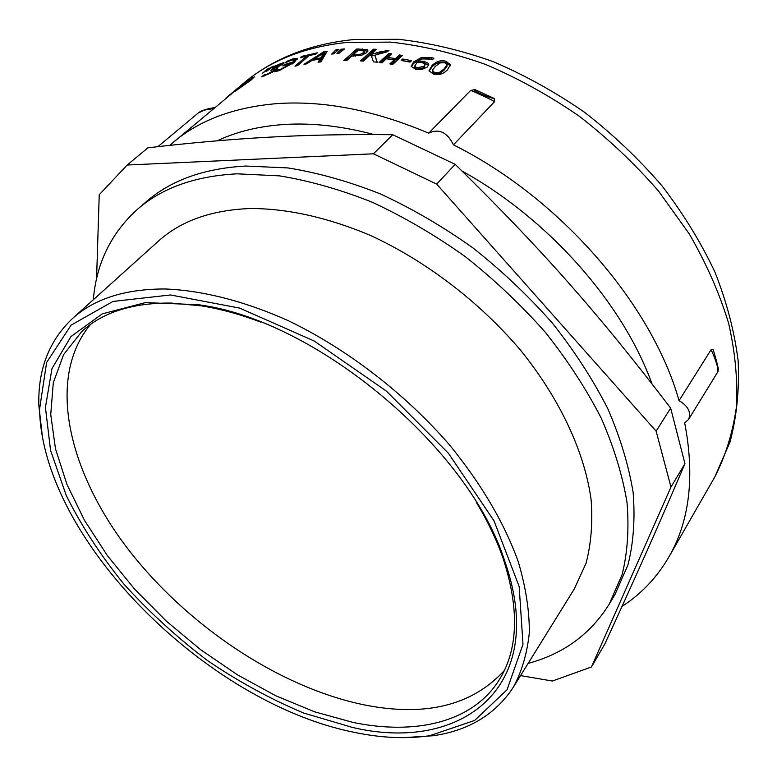 <?xml version="1.0" encoding="UTF-8"?>
<svg xmlns="http://www.w3.org/2000/svg" width="777" height="777" viewBox="0 0 777 777"><rect width="100%" height="100%" fill="white"/><g stroke="black" fill="none" stroke-linecap="round" stroke-linejoin="round"><path stroke-width="1.17" d="M432.294 71.795L434.547 73.961L439.384 73.728L444.036 70.28L446.96 66.317L447.037 64.918M434.596 72.601L439.452 72.378L444.114 68.93L447.057 64.54L444.823 62.684L439.967 62.937L435.334 66.375L432.362 70.251L434.596 72.601L434.547 73.961M429.069 71.086L432.08 66.851C436.441 62.558 441.122 61.179 446.134 62.704L450.242 65.822M446.192 61.354L450.369 64.802L447.367 69.94C443.016 74.223 438.296 75.563 433.197 73.961L429.011 70.746L432.09 65.482C436.46 61.198 441.161 59.829 446.192 61.354L446.134 62.704M414.636 67.172L416.996 69.308L424.184 67.57L425.106 64.724M416.958 67.929L424.164 66.2L425.106 64.423L422.154 62.558L417.249 62.247L414.597 66.2L416.958 67.929L416.996 69.308M414.772 67.929L414.724 66.56M421.192 62.364L424.291 62.762L428.632 65.355M411.334 66.657L413.655 63.325L421.484 58.887L432.944 59.227M428.108 63.219L428.739 64.433L427.476 66.958L422.066 69.425L415.549 69.25L411.237 66.307L413.578 61.946L421.425 57.517L431.429 57.44L433.945 58.265L432.342 59.8L429.564 58.712C425.524 57.78 421.824 58.576 418.463 61.101L424.261 61.393L428.108 63.219L428.117 64.588M418.512 62.199L418.463 61.101M380.643 62.636L388.995 54.963L388.782 53.574L391.676 53.914L387.781 57.498L387.985 58.887L395.765 59.965L399.64 56.371L401.155 56.604M388.995 54.963L390.375 55.118M391.278 64.122L394.366 61.257L394.211 59.868L386.383 58.79L382.012 62.801L379.108 62.451L388.782 53.574M399.64 56.371L399.485 54.982L402.408 55.439L392.793 64.374L389.85 63.908L394.211 59.868M395.765 59.965L395.6 58.576L399.485 54.982M387.781 57.498L395.6 58.576M339.345 53.021L342.54 50.495M341.394 49.184L344.483 48.951L338.791 53.458L336.936 53.594L341.394 49.184L341.851 50.544M306.886 56.527L308.508 56.138M297.533 65.598L294.969 66.171L306.692 56.09L300.32 57.683L301.874 56.342L317.356 52.826L315.802 54.167L309.246 55.507L297.533 65.598M302.272 57.168L301.874 56.342M307.216 57.255L306.692 56.09M280.953 64.695L282.575 64.102M275.524 69.357L276.767 68.784M277.952 67.648L276.826 69.231L272.037 72.436L261.674 76.836L263.685 75.126L267.473 74.048L274.466 70.056L275.301 68.949L272.61 69.658L272.309 69.134L280.701 64.248L272.601 67.813L274.553 66.152L283.683 62.616L282.75 63.957L276.243 67.861L277.923 67.628M276.952 69.114L276.243 67.861M272.61 69.658L270.823 70.396L272.309 69.134M264.394 75.961L263.85 75.058M264.229 76.029L263.685 75.126M266.919 69.338L269.308 68.153L262.228 73.465L266.919 69.338L267.239 69.833M238.889 88.811L251.651 78.652L245.143 82.984L238.889 88.811M251.272 78.39L254.312 76.894L251 80.148L234.479 91.725L244.804 83.042L251.486 78.681M232.401 93.065L236.47 89.277L232.284 92.919M231.391 93.978L169.726 145.367M237.315 88.704L231.264 93.813M226.058 97.951L237.228 88.607M271.047 67.317L273.485 66.191L266.365 71.455L271.047 67.317L271.396 67.881M294.308 59.916L297.135 59.421M294.852 61.878L294.357 60.062M291.938 63.714L292.987 63.413M292.919 58.858L297.222 58.362L294.493 62.189L279.089 70.639L274.572 71.727L276.563 70.037L280.546 69.367L291.666 63.18L282.75 65.958L284.295 64.637L293.084 61.898L294.24 59.839L291.346 60.15L284.838 63.015L286.81 61.344L292.919 58.858L293.347 59.683M287.101 61.878L286.81 61.344M293.599 62.927L293.084 61.898M284.654 65.317L284.295 64.637M292.103 64.064L291.666 63.18M277.37 71.154L276.729 69.979M277.195 71.202L276.563 70.037M320.017 59.47L321.183 59.314L320.668 57.954L323.727 53.001L314.423 58.877L320.668 57.954M314.831 59.878L314.423 58.877M321.183 59.314L324.252 54.341L323.727 53.001M319.493 62.014L320.415 60.528L319.91 59.169L312.189 60.295L306.653 63.831L303.982 64.306L323.931 51.69L327.234 51.204L320.94 61.859L318.055 62.189L319.91 59.169M323.883 53.399L326.301 52.758M313.199 60.13L314.578 59.256M324.456 53.03L323.931 51.69M334.557 53.04L337.169 50.971M338.859 49.407L333.498 53.885L331.662 54.06L336.14 49.67L338.859 49.407M336.616 51.029L336.14 49.67M362.568 54.895L364.015 53.885L364.481 51.282M360.518 54.205L363.694 52.506L364.423 51.068L358.255 50.214L353.069 54.837L360.518 54.205L360.81 55.41M353.418 56.158L353.069 54.837M362.111 50.262L367.842 51.272M345.746 60.528L357.235 50.291L358.178 50.282M367.259 49.699L367.861 50.34L366.812 52.554L361.985 55.08L351.583 56.158L346.688 60.528L343.793 60.538L356.857 48.922L367.259 49.699L367.579 51.078M357.235 50.291L356.857 48.922M377.204 54.604L379.458 53.419L379.195 52.03L388.966 50.33L387.451 51.709L374.873 55.167L377.039 62.218M379.458 53.419L383.255 51.884M385.275 51.564L387.606 51.564M371.435 55.983L374.941 55.497M362.267 60.975L373.795 50.563L375.038 50.622M374.873 55.167L377.282 62.238L373.416 61.839L371.357 55.759L369.483 55.643L363.51 61.053L360.528 60.878L373.504 49.174L376.466 49.33L370.658 54.584L379.195 52.03M370.901 55.73L370.658 54.584M373.795 50.563L373.504 49.174M402.535 60.693L410.392 61.791M411.587 60.674L410.042 62.121L401.175 60.46L402.729 59.013L411.587 60.674M402.855 60.392L402.729 59.013M474.864 89.569L494.211 98.465C489.306 98.223 469.638 89.161 474.864 89.569L470.551 90.55L428.671 133.168C374.252 110.188 323.708 100.34 277.059 103.613C234.062 107.197 199.368 120.173 172.989 142.531M494.211 98.465L494.609 101.632L453.447 144.833C447.125 132.158 438.869 128.273 428.671 133.168M711.023 349.815L679.049 400.67C651.99 304.409 560.13 198.028 453.447 144.833M717.899 368.735L717.793 371.901C719.521 370.639 713.83 354.613 711.033 349.805L713.111 349.582C715.151 355.41 719.871 373.436 717.89 368.667M622.027 606.41C641.278 593.968 656.856 577.554 668.764 557.177C689.665 521.153 694.968 476.398 684.683 422.882L688.529 419.522C691.413 412.402 688.247 406.118 679.049 400.67M520.551 675.592L552.418 681.031L591.452 666.967L670.969 487.043L656.128 431.148L436.684 184.11L373.436 153.797L127.185 165.025L99.233 194.745L96.562 278.943M127.185 165.025L147.951 147.805C190.618 142.813 230.779 139.287 268.424 137.218C305.847 135.052 347.28 134.217 392.744 134.722L455.186 164.335C542.2 249.563 598.853 314.054 670.658 408.139L684.955 463.665C656.351 530.652 635.032 578.302 604.749 644.133L591.452 666.967M373.436 153.797L392.744 134.722M436.684 184.11L455.186 164.335M656.128 431.148L670.658 408.139M670.969 487.043L684.955 463.665M470.551 90.55C467.997 88.801 489.792 98.825 494.619 101.632M214.578 107.595C201.748 109.703 199.563 112.063 198.3 112.966L204.448 110.101L213.374 108.605M164.85 145.891L157.954 146.659M688.529 419.522L717.725 371.998M476.534 502.622C487.801 521.425 496.6 539.869 502.942 557.964C519.628 608.945 518.288 649.737 498.912 680.351C472.309 722.484 415.404 735.353 353.03 722.425L314.617 711.81L275.816 695.784L237.568 674.912L200.787 649.805L166.297 621.105L134.907 589.481L107.381 555.623L84.479 520.318L66.939 484.401L55.478 448.795L50.738 414.539L53.302 382.75L63.588 354.652L81.789 331.497C102.671 312.267 132.42 302.787 171.027 303.049L201.544 305.885C220.474 308.925 240.18 314.326 260.674 322.096M352.36 727.418C460.975 753.204 549.397 687.966 504.739 561.13C469.23 448.038 315.705 319.629 198.106 304.681L145.328 302.622L102.282 313.859L70.892 336.626L51.962 368.628L45.425 407.381L50.573 450.446L66.307 495.6C81.507 526.058 100.787 555.662 124.145 584.401C149.369 612.169 177.127 637.538 207.401 660.499C238.656 681.72 270.736 699.232 303.661 713.024L352.36 727.418M354.516 732.381C207.148 703.311 42.57 540.005 39.54 409.411L46.601 362.509L71.076 325.155L112.986 301.437L170.513 294.969L239.646 308.1L314.17 340.986L386.383 391.103L448.475 453.321L494.026 520.852L519.172 586.567L522.989 644.337L507.051 689.772L474.611 720.473L429.7 735.722C406.42 739.112 381.361 738.004 354.516 732.381M504.292 670.58C472.193 705.429 425.815 716.928 365.151 705.069C278.856 687.655 185.392 624.611 126.253 546.736C67.58 469.094 46.707 377.233 90.462 324.475M403.438 737.664L433.488 735.712C468.89 730.477 495.483 714.354 513.257 687.354C521.891 671.425 527.253 653.127 529.351 632.459C529.409 610.586 525.747 587.101 518.356 561.994C504.37 522.979 481.284 483.799 449.125 444.454C404.768 393.385 347.202 349.145 288.578 320.814C244.687 301.097 202.341 290.413 164.918 288.966C125 288.957 94.143 298.844 72.368 318.619C48.932 340.889 37.772 369.91 38.869 405.681L42.259 435.606M72.368 318.619L158.323 241.22C180.798 220.853 211.587 209.955 250.689 208.508C287.791 208.566 327.544 217.473 369.969 235.208C425.796 260.839 479.827 302.068 520.862 350.592C560.479 399.718 584.887 452.952 591.142 500.029C592.802 522.979 591.093 544.094 586.013 563.364L574.242 589.063L513.257 687.354M93.308 299.767C96.426 263.267 111.111 233.149 137.344 209.401C161.966 187.898 195.241 176.039 237.14 173.825L279.545 175.874C309.567 180.798 340.481 189.588 372.27 202.243C404.108 217.045 435.101 235.169 465.268 256.624C494.444 279.71 521.114 304.905 545.279 332.235C567.608 360.334 586.256 388.986 601.243 418.181C613.917 447.231 622.513 475.31 627.01 502.418C629.185 528.603 627.544 552.69 622.095 574.689L609.255 604.088C590.53 634.11 563.48 653.884 528.107 663.412M137.344 209.401L146.027 201.894C170.707 180.342 203.953 168.386 245.765 166.035L288.044 167.939C317.958 172.747 348.737 181.41 380.38 193.92C412.043 208.576 442.871 226.544 472.843 247.844C501.825 270.755 528.302 295.804 552.282 322.979C574.426 350.932 592.909 379.458 607.74 408.547C620.279 437.49 628.739 465.491 633.138 492.55C635.217 518.696 633.508 542.773 628.001 564.782L615.122 594.22L609.255 604.088M217.201 140.802C236.83 131.566 259.324 126.117 284.703 124.456C312.48 122.756 342.23 126.127 373.96 134.567M462.043 171.037C548.756 218.978 622.969 303.389 651.942 383.741M660.965 519.23L647.6 549.553M439.384 73.728L439.452 72.378M446.96 66.317L447.028 64.967M432.08 66.851L432.09 65.482M424.184 67.57L424.164 66.2M424.291 62.762L424.261 61.393M431.449 58.809L431.429 57.44M421.484 58.887L421.425 57.517M413.655 63.325L413.578 61.946M280.468 64.209L280.07 63.51M280.468 65.569L280.157 65.006M274.223 69.075L273.883 68.483M274.835 70.717L274.466 70.056M271.61 72.679L271.338 72.193M267.783 74.582L267.473 74.048M280.885 70.017L280.546 69.367M364.015 53.885L363.694 52.506M355.39 56.148L355.05 54.837M362.665 50.262L362.315 48.883M388.16 51.068L388.024 50.233M377.292 54.565L377.02 53.176M228.671 95.765L243.774 83.071C270.445 60.499 304.798 46.95 346.824 42.424L390.724 42.113C421.61 45.532 453.195 52.962 485.489 64.394C517.715 78.079 548.921 95.318 579.127 116.113C608.245 138.685 634.702 163.665 658.517 191.055L689.335 234.032C706.497 263.762 719.599 293.531 728.641 323.349C735.295 352.739 737.868 380.759 736.373 407.42C732.672 432.944 725.475 456.138 714.782 476.991L668.764 557.177M432.284 72.164L432.323 70.794M450.32 65.482L450.369 64.802M414.646 67.58L414.597 66.2M281.187 65.113L280.74 64.316M275.874 69.979L275.34 69.036M198.281 112.976L157.896 146.659M201.544 305.885L198.106 304.681M502.942 557.964L504.739 561.13M429.7 735.722L433.488 735.712M39.54 409.411L38.869 405.681M243.774 83.071C273.251 58.46 309.984 43.949 353.953 39.53L398.611 39.306C429.632 42.813 461.072 50.214 492.919 61.538C524.592 75.029 555.157 91.948 584.605 112.315C612.966 134.402 638.733 158.867 661.907 185.722C683.236 213.558 700.922 242.375 714.976 272.173C726.777 302.117 734.498 331.682 738.15 360.878C739.451 389.51 736.742 416.569 730.011 442.055L714.782 476.991"/></g></svg>
